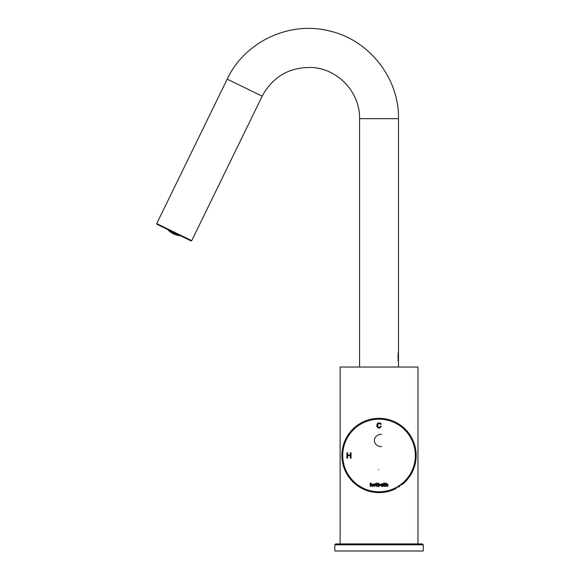 <?xml version="1.0" encoding="UTF-8"?>
<svg xmlns="http://www.w3.org/2000/svg" width="580" height="580" viewBox="0 0 580 580"><rect width="100%" height="100%" fill="white"/><g stroke="black" fill="none" stroke-linecap="round" stroke-linejoin="round"><path stroke-width="0.87" d="M156.738 223.605L156.984 224.308L191.008 240.903L191.719 240.664L156.738 223.605L227.2 79.126C244.47 42.079 288.92 20.88 328.577 30.776C368.561 39.266 399.214 77.807 398.496 118.675L359.578 118.675L359.578 367.038M397.967 353.242L398.482 352.843L398.496 361.202C397.967 361.521 397.96 352.401 398.496 352.712L398.482 361.072L397.967 360.673L398.496 361.202L398.496 367.038M191.719 240.664L262.182 96.186C272.702 76.864 288.956 67.28 310.96 67.447C337.386 68.201 360.209 92.234 359.578 118.675M396.111 488.2L395.683 488.693A37.149 37.149 0 0 1 378.754 492.63L378.726 492.623A37.149 37.149 0 0 1 348.536 434.282L348.558 434.26A37.149 37.149 0 0 1 364.842 421.16L364.871 421.152A37.149 37.149 0 0 1 377.203 418.383L377.232 418.39A37.149 37.149 0 0 1 402.332 484.416L400.439 484.815L402.302 484.43L400.417 485.018L399.359 486.576A37.149 37.149 0 0 1 398.88 486.881L397.039 487.2A36.467 36.467 0 0 0 400.41 485.032L399.359 486.576A37.149 37.149 0 0 1 398.88 486.881L398.808 486.903M334.82 544.808L423.262 544.808L423.262 551L334.82 551L334.82 544.808L335.704 543.924L340.126 543.924L340.126 367.038L417.955 367.038L417.955 543.924M423.262 544.808L422.378 543.924L335.704 543.924M180.278 235.676A18.575 18.575 0 0 1 167.707 229.542M173.79 233.03A17.929 15.522 116 0 1 172.594 232.652L172.441 232.979A18.459 15.986 116 0 0 173.471 233.675A18.459 15.986 -64 0 0 174.667 234.059L174.819 233.74A17.929 15.522 -64 0 1 173.79 233.03L173.471 233.675M170.766 231.159A17.32 15 116 0 1 169.679 230.557L169.519 230.891A18.633 16.139 116 0 0 170.447 231.819A18.118 15.689 -64 0 0 171.528 232.42L171.687 232.094A18.343 15.885 -64 0 1 170.766 231.159L170.447 231.819M177.125 234.262A18.343 15.885 116 0 1 175.82 234.11L175.66 234.436A18.118 15.689 116 0 0 176.806 234.922A18.633 16.139 -64 0 0 178.103 235.081L178.27 234.74A17.32 15 -64 0 1 177.125 234.262L176.806 234.922M179.198 235.255L179.198 235.255A17.588 15.232 116 0 0 179.626 235.357M172.042 231.659A18.009 15.595 116 0 0 172.347 231.957A17.436 15.102 -64 0 0 173.202 232.225M174.79 232.993A17.436 15.102 116 0 0 175.522 233.508A18.009 15.595 -64 0 0 175.943 233.559M185.136 238.039L185.933 238.431M159.58 225.576L162.059 226.787M381.538 446.665A7.148 6.191 0 0 1 374.39 440.474A7.148 6.191 0 0 1 381.538 434.282M397.547 423.277L398.801 424.843L400.642 425.263A37.149 37.149 0 0 1 401.099 425.597L402.071 427.221L403.948 427.924A37.149 37.149 0 0 1 404.361 428.308L405.145 430.026L406.928 430.947A37.149 37.149 0 0 1 407.298 431.368L407.95 433.267L409.545 434.282A37.149 37.149 0 0 1 409.857 434.746L410.292 436.704L411.757 437.9A37.149 37.149 0 0 1 412.025 438.4L412.228 440.394L413.547 441.742A37.149 37.149 0 0 1 413.757 442.272L413.736 444.273L414.888 445.766A37.149 37.149 0 0 1 415.034 446.31L414.758 448.18L415.766 449.913A37.149 37.149 0 0 1 415.846 450.471L415.36 452.298L416.157 454.14A37.149 37.149 0 0 1 416.179 454.705L415.331 456.561L416.07 458.381A37.149 37.149 0 0 1 416.027 458.939L415.142 460.592A36.467 36.467 0 0 0 415.49 456.598L416.07 458.381A37.149 37.149 0 0 1 416.027 458.939L415.135 460.614L416.012 458.976L415.135 460.614L416.012 458.976L415.135 460.614L416.012 458.976L415.135 460.614L415.498 462.579A37.149 37.149 0 0 1 415.389 463.137L414.33 464.682A36.467 36.467 0 0 0 415.12 460.745L415.498 462.579A37.149 37.149 0 0 1 415.389 463.137L414.316 464.696L415.374 463.166L414.316 464.696L415.374 463.166L414.316 464.696L415.374 463.166L414.316 464.696L414.453 466.69A37.149 37.149 0 0 1 414.279 467.226L412.902 468.582L414.258 467.262L413.04 468.654L414.258 467.262L413.04 468.654L414.258 467.262L413.04 468.654L414.258 467.262L413.04 468.654L414.258 467.262L413.04 468.654L412.967 470.046M414.279 467.226L412.996 468.763L412.946 470.655A37.149 37.149 0 0 1 412.713 471.17L411.256 472.548L411.002 474.389L411.249 472.613M407.943 478.58L406.645 479.305A36.467 36.467 0 0 0 409.096 476.129L408.625 477.942A37.149 37.149 0 0 1 408.284 478.391L406.631 479.312L408.255 478.413L406.631 479.312L408.255 478.413L406.631 479.312L408.255 478.413L406.631 479.312L405.877 481.168A37.149 37.149 0 0 1 405.478 481.574L403.644 482.183L405.449 481.588L403.651 482.386L402.774 484.061L403.644 482.4A36.467 36.467 0 0 1 400.534 484.938L399.359 486.576L400.417 484.837M410.705 474.904L409.052 475.912L408.653 477.869M395.176 488.94L393.291 489.041L391.819 490.354L393.102 488.954L391.79 490.375A37.149 37.149 0 0 1 391.253 490.564L389.368 490.448L387.759 491.586L389.151 490.557M387.73 491.601L387.73 491.601A37.149 37.149 0 0 1 387.179 491.724L385.33 491.398A36.467 36.467 0 0 0 389.238 490.491L387.73 491.601A37.149 37.149 0 0 1 387.179 491.724L385.316 491.398L387.143 491.724L385.316 491.398L387.143 491.724L385.316 491.398L383.554 492.355A37.149 37.149 0 0 1 382.996 492.42L381.183 491.876L382.959 492.413L381.183 491.876L382.959 492.413L381.183 491.876L379.356 492.623M410.995 474.425L411.256 472.548A36.467 36.467 0 0 1 409.183 475.999L410.676 474.933L409.168 476.013L408.625 477.942A37.149 37.149 0 0 1 408.284 478.391L406.631 479.312L405.877 481.168A37.149 37.149 0 0 1 405.478 481.574L403.738 482.306L402.796 484.032L403.622 482.205M414.316 464.696L414.453 466.69M415.12 460.73L415.498 462.55L414.968 460.723L416.027 458.939A37.149 37.149 0 0 0 416.07 458.381A37.149 37.149 0 0 1 416.027 458.939A37.149 37.149 0 0 0 416.07 458.381A37.149 37.149 0 0 1 416.027 458.939A37.149 37.149 0 0 0 416.07 458.381A37.149 37.149 0 0 1 416.027 458.939A37.149 37.149 0 0 0 416.07 458.381A37.149 37.149 0 0 1 416.027 458.939A37.149 37.149 0 0 0 416.07 458.381A37.149 37.149 0 0 1 416.027 458.939A37.149 37.149 0 0 0 416.07 458.381L415.483 456.46L416.172 454.735A37.149 37.149 0 0 0 416.157 454.14A37.149 37.149 0 0 1 416.179 454.705L416.172 454.735A37.149 37.149 0 0 0 416.157 454.14A37.149 37.149 0 0 1 416.179 454.705L416.172 454.735A37.149 37.149 0 0 0 416.157 454.14A37.149 37.149 0 0 1 416.179 454.705L416.172 454.735A37.149 37.149 0 0 0 416.157 454.14A37.149 37.149 0 0 1 416.179 454.705L416.172 454.735A37.149 37.149 0 0 0 416.157 454.14A37.149 37.149 0 0 1 416.179 454.705L416.172 454.735A37.149 37.149 0 0 0 416.157 454.14L416.157 454.14A37.149 37.149 0 0 1 416.179 454.705L415.331 456.561M389.774 419.92L391.232 421.123L393.24 421.16A37.149 37.149 0 0 1 393.755 421.377L395.183 422.791L397.061 423.001M389.202 419.76L387.338 420.137A36.308 36.308 0 0 1 391.166 421.261L391.311 421.312A36.308 36.308 0 0 1 394.987 422.863L395.125 422.936A36.308 36.308 0 0 1 398.605 424.893L398.736 424.98A36.308 36.308 0 0 1 401.962 427.329L402.085 427.424A36.308 36.308 0 0 1 405.021 430.121L405.13 430.229A36.308 36.308 0 0 1 407.747 433.253L407.841 433.369A36.308 36.308 0 0 1 410.089 436.667L410.169 436.798A36.308 36.308 0 0 1 412.032 440.329L412.097 440.466A36.308 36.308 0 0 1 413.547 444.193L413.591 444.338A36.308 36.308 0 0 1 414.606 448.195L414.642 448.347A36.308 36.308 0 0 1 415.208 452.298L415.222 452.451A36.308 36.308 0 0 1 415.338 456.446L415.483 456.46A36.467 36.467 0 0 0 415.382 452.436L415.208 452.298M357.432 425.263L359.274 424.843L360.528 423.277A37.149 37.149 0 0 1 361.021 423.001L362.899 422.791L364.32 421.377A37.149 37.149 0 0 1 364.842 421.16L366.843 421.123L368.307 419.92A37.149 37.149 0 0 1 368.844 419.76L370.721 419.985L372.425 418.927A37.149 37.149 0 0 1 372.983 418.833L374.825 419.267L376.601 418.426L374.955 419.246A36.467 36.467 0 0 1 378.965 419.014L377.232 418.39L379.102 419.021L380.879 418.383A37.149 37.149 0 0 1 381.444 418.412L383.257 419.267L385.098 418.833A37.149 37.149 0 0 1 385.649 418.927L387.223 420.108M364.32 421.377A37.149 37.149 0 0 1 364.842 421.16L364.871 421.152A37.149 37.149 0 0 0 364.32 421.377L364.32 421.377A37.149 37.149 0 0 1 364.842 421.16L366.843 421.123A36.467 36.467 0 0 1 370.707 419.978L368.88 419.76L370.721 419.985L372.396 418.941L370.721 419.985L368.844 419.76A37.149 37.149 0 0 0 368.307 419.92L368.307 419.92A37.149 37.149 0 0 1 368.844 419.76L370.721 419.985L372.425 418.927A37.149 37.149 0 0 1 372.983 418.833L374.825 419.267L376.637 418.412M350.131 478.58L349.798 478.391A37.149 37.149 0 0 1 349.45 477.942L348.979 476.115L347.398 474.933L349.044 475.941L347.376 474.904A37.149 37.149 0 0 1 347.087 474.425L346.767 472.446L345.39 471.199L346.891 472.359L345.368 471.17A37.149 37.149 0 0 1 345.136 470.655L345.086 468.763L343.817 467.262L345.18 468.582L343.802 467.226A37.149 37.149 0 0 1 343.628 466.69L343.795 464.812L342.707 463.166L343.904 464.638L342.693 463.137A37.149 37.149 0 0 1 342.577 462.579L342.961 460.73L342.055 458.939A37.149 37.149 0 0 1 342.004 458.381L342.599 456.583L341.903 454.705L342.744 456.474L341.903 454.705A37.149 37.149 0 0 1 341.917 454.14L342.707 452.422L342.229 450.471A37.149 37.149 0 0 1 342.316 449.913L343.295 448.304L343.041 446.31A37.149 37.149 0 0 1 343.186 445.766L344.346 444.273L344.324 442.272A37.149 37.149 0 0 1 344.527 441.742L345.847 440.394L346.057 438.4A37.149 37.149 0 0 1 346.318 437.9L347.848 436.602L348.203 434.783L347.848 436.588A36.467 36.467 0 0 1 350.117 433.274L348.558 434.26L350.131 433.267L348.558 434.26L350.131 433.267L348.558 434.26L350.131 433.267L350.784 431.368A37.149 37.149 0 0 1 351.154 430.947L352.937 430.026L353.713 428.308A37.149 37.149 0 0 1 354.133 427.924L356.004 427.221L356.976 425.597M344.324 442.272A37.149 37.149 0 0 1 344.527 441.742A37.149 37.149 0 0 0 344.324 442.272L344.324 442.272A37.149 37.149 0 0 1 344.527 441.742L345.897 440.263A36.467 36.467 0 0 1 347.775 436.718L346.318 437.9A37.149 37.149 0 0 0 346.057 438.4A37.149 37.149 0 0 1 346.318 437.9A37.149 37.149 0 0 0 346.057 438.4A37.149 37.149 0 0 1 346.318 437.9A37.149 37.149 0 0 0 346.057 438.4A37.149 37.149 0 0 1 346.318 437.9A37.149 37.149 0 0 0 346.057 438.4A37.149 37.149 0 0 1 346.318 437.9A37.149 37.149 0 0 0 346.057 438.4A37.149 37.149 0 0 1 346.318 437.9A37.149 37.149 0 0 0 346.057 438.4L346.057 438.4A37.149 37.149 0 0 1 346.318 437.9L347.848 436.602L348.217 434.746M359.267 486.903L361.115 487.062L359.194 486.881A37.149 37.149 0 0 1 358.723 486.576L357.563 484.945L355.743 484.416A37.149 37.149 0 0 1 355.308 484.061L354.431 482.386L352.596 481.574A37.149 37.149 0 0 1 352.205 481.168L351.625 479.29L352.183 481.139L351.444 479.312L349.798 478.391M361.964 488.2L361.253 487.135L362.369 488.672L361.166 487.258L362.369 488.672L361.166 487.258L362.369 488.672L361.166 487.258L362.369 488.672L361.166 487.258L359.194 486.881A37.149 37.149 0 0 1 358.723 486.576L357.664 485.032A36.467 36.467 0 0 0 361.043 487.2L359.194 486.881A37.149 37.149 0 0 1 358.723 486.576L357.563 484.945L355.743 484.416A37.149 37.149 0 0 1 355.308 484.061L354.438 482.4A36.467 36.467 0 0 0 357.541 484.938L357.729 484.88M368.923 490.557L368.837 490.491A36.467 36.467 0 0 0 372.744 491.398L370.903 491.724M411.256 472.548L412.713 471.17L411.133 472.461M414.642 448.347L414.794 448.318A36.467 36.467 0 0 1 415.367 452.284L415.846 450.471L415.215 452.335M414.888 445.766A37.149 37.149 0 0 1 415.034 446.31A37.149 37.149 0 0 0 414.888 445.766A37.149 37.149 0 0 1 415.034 446.31A37.149 37.149 0 0 0 414.888 445.766A37.149 37.149 0 0 1 415.034 446.31A37.149 37.149 0 0 0 414.888 445.766A37.149 37.149 0 0 1 415.034 446.31A37.149 37.149 0 0 0 414.888 445.766A37.149 37.149 0 0 1 415.034 446.31A37.149 37.149 0 0 0 414.888 445.766L414.888 445.766A37.149 37.149 0 0 1 415.034 446.31L414.62 448.231M410.169 436.798L410.307 436.718A36.467 36.467 0 0 1 412.177 440.263L412.025 438.4A37.149 37.149 0 0 0 411.757 437.9A37.149 37.149 0 0 1 412.025 438.4A37.149 37.149 0 0 0 411.757 437.9A37.149 37.149 0 0 1 412.025 438.4A37.149 37.149 0 0 0 411.757 437.9A37.149 37.149 0 0 1 412.025 438.4A37.149 37.149 0 0 0 411.757 437.9A37.149 37.149 0 0 1 412.025 438.4A37.149 37.149 0 0 0 411.757 437.9A37.149 37.149 0 0 1 412.025 438.4A37.149 37.149 0 0 0 411.757 437.9L411.757 437.9A37.149 37.149 0 0 1 412.025 438.4L412.228 440.394A36.467 36.467 0 0 1 413.7 444.142L413.757 442.301A37.149 37.149 0 0 0 413.547 441.742A37.149 37.149 0 0 1 413.757 442.272L413.757 442.301A37.149 37.149 0 0 0 413.547 441.742A37.149 37.149 0 0 1 413.757 442.272L413.757 442.301A37.149 37.149 0 0 0 413.547 441.742L413.547 441.742A37.149 37.149 0 0 1 413.757 442.272L413.562 444.222M409.545 434.282L409.545 434.282A37.149 37.149 0 0 1 409.857 434.746L410.089 436.667M403.948 427.924L403.948 427.924A37.149 37.149 0 0 1 404.361 428.308L405.232 430.113A36.467 36.467 0 0 1 407.87 433.151L407.298 431.368A37.149 37.149 0 0 0 406.928 430.947A37.149 37.149 0 0 1 407.298 431.368A37.149 37.149 0 0 0 406.928 430.947A37.149 37.149 0 0 1 407.298 431.368A37.149 37.149 0 0 0 406.928 430.947A37.149 37.149 0 0 1 407.298 431.368A37.149 37.149 0 0 0 406.928 430.947A37.149 37.149 0 0 1 407.298 431.368A37.149 37.149 0 0 0 406.928 430.947A37.149 37.149 0 0 1 407.298 431.368A37.149 37.149 0 0 0 406.928 430.947L406.928 430.947A37.149 37.149 0 0 1 407.298 431.368L407.769 433.274M398.736 424.98L398.815 424.843A36.467 36.467 0 0 1 402.063 427.206L401.121 425.626A37.149 37.149 0 0 0 400.642 425.263A37.149 37.149 0 0 1 401.099 425.597L401.121 425.626A37.149 37.149 0 0 0 400.642 425.263A37.149 37.149 0 0 1 401.099 425.597L401.121 425.626A37.149 37.149 0 0 0 400.642 425.263L400.642 425.263A37.149 37.149 0 0 1 401.099 425.597L401.991 427.344M385.098 418.833A37.149 37.149 0 0 1 385.649 418.927A37.149 37.149 0 0 0 385.098 418.833L385.098 418.833A37.149 37.149 0 0 1 385.649 418.927L387.353 419.985A36.467 36.467 0 0 1 391.224 421.109L389.803 419.935L391.348 421.16A36.467 36.467 0 0 1 395.06 422.726L393.755 421.377L395.183 422.791A36.467 36.467 0 0 1 398.692 424.763L397.575 423.298L398.634 424.915M380.879 418.383A37.149 37.149 0 0 1 381.444 418.412A37.149 37.149 0 0 0 380.879 418.383L380.879 418.383A37.149 37.149 0 0 1 381.444 418.412L383.119 419.246A36.467 36.467 0 0 0 379.117 419.014L377.232 418.39M363.058 422.878L361.021 423.001A37.149 37.149 0 0 0 360.528 423.277A37.149 37.149 0 0 1 361.021 423.001A37.149 37.149 0 0 0 360.528 423.277A37.149 37.149 0 0 1 361.021 423.001A37.149 37.149 0 0 0 360.528 423.277A37.149 37.149 0 0 1 361.021 423.001A37.149 37.149 0 0 0 360.528 423.277A37.149 37.149 0 0 1 361.021 423.001A37.149 37.149 0 0 0 360.528 423.277L360.528 423.277A37.149 37.149 0 0 1 361.021 423.001L363.087 422.863A36.308 36.308 0 0 1 366.763 421.312L366.908 421.261A36.308 36.308 0 0 1 370.743 420.137L370.888 420.101A36.308 36.308 0 0 1 374.825 419.42L374.941 419.405M359.44 424.915L357.469 425.249L359.477 424.893A36.308 36.308 0 0 1 362.95 422.936M350.784 431.368A37.149 37.149 0 0 1 351.154 430.947A37.149 37.149 0 0 0 350.784 431.368A37.149 37.149 0 0 1 351.154 430.947A37.149 37.149 0 0 0 350.784 431.368A37.149 37.149 0 0 1 351.154 430.947A37.149 37.149 0 0 0 350.784 431.368A37.149 37.149 0 0 1 351.154 430.947A37.149 37.149 0 0 0 350.784 431.368A37.149 37.149 0 0 1 351.154 430.947A37.149 37.149 0 0 0 350.784 431.368L350.784 431.368A37.149 37.149 0 0 1 351.154 430.947L352.937 430.026L353.713 428.308A37.149 37.149 0 0 1 354.133 427.924L355.895 427.3A36.467 36.467 0 0 0 352.945 430.012L352.974 430.208A36.308 36.308 0 0 0 350.334 433.253L350.262 433.34M343.041 446.31A37.149 37.149 0 0 1 343.186 445.766A37.149 37.149 0 0 0 343.041 446.31L343.041 446.31A37.149 37.149 0 0 1 343.186 445.766L344.52 444.222A36.308 36.308 0 0 1 345.977 440.466L346.028 440.358M343.462 448.231L342.323 449.884A37.149 37.149 0 0 0 342.229 450.471A37.149 37.149 0 0 1 342.316 449.913L342.323 449.884A37.149 37.149 0 0 0 342.229 450.471A37.149 37.149 0 0 1 342.316 449.913L342.323 449.884A37.149 37.149 0 0 0 342.229 450.471A37.149 37.149 0 0 1 342.316 449.913L342.323 449.884A37.149 37.149 0 0 0 342.229 450.471A37.149 37.149 0 0 1 342.316 449.913L342.323 449.884A37.149 37.149 0 0 0 342.229 450.471A37.149 37.149 0 0 1 342.316 449.913L342.323 449.884A37.149 37.149 0 0 0 342.229 450.471L342.229 450.471A37.149 37.149 0 0 1 342.316 449.913L343.469 448.195A36.308 36.308 0 0 1 344.484 444.338M341.903 454.705A37.149 37.149 0 0 1 341.917 454.14L342.86 452.414M341.917 454.14L342.707 452.422A36.467 36.467 0 0 0 342.584 456.446L342.004 458.381A37.149 37.149 0 0 0 342.055 458.939A37.149 37.149 0 0 1 342.004 458.381A37.149 37.149 0 0 0 342.055 458.939A37.149 37.149 0 0 1 342.004 458.381A37.149 37.149 0 0 0 342.055 458.939A37.149 37.149 0 0 1 342.004 458.381A37.149 37.149 0 0 0 342.055 458.939A37.149 37.149 0 0 1 342.004 458.381A37.149 37.149 0 0 0 342.055 458.939A37.149 37.149 0 0 1 342.004 458.381A37.149 37.149 0 0 0 342.055 458.939L342.055 458.939A37.149 37.149 0 0 1 342.004 458.381L342.591 456.598A36.467 36.467 0 0 0 342.932 460.592L343.106 460.687M345.368 471.17A37.149 37.149 0 0 1 345.136 470.655A37.149 37.149 0 0 0 345.368 471.17A37.149 37.149 0 0 1 345.136 470.655A37.149 37.149 0 0 0 345.368 471.17A37.149 37.149 0 0 1 345.136 470.655A37.149 37.149 0 0 0 345.368 471.17A37.149 37.149 0 0 1 345.136 470.655A37.149 37.149 0 0 0 345.368 471.17L345.368 471.17A37.149 37.149 0 0 1 345.136 470.655L345.086 468.763L343.802 467.226A37.149 37.149 0 0 1 343.628 466.69L343.795 464.812L342.693 463.137A37.149 37.149 0 0 1 342.577 462.579L343.092 460.607M347.376 474.904L347.376 474.904A37.149 37.149 0 0 1 347.087 474.425L346.833 472.613M349.428 477.869L348.979 476.129A36.467 36.467 0 0 0 351.429 479.305L349.82 478.413L351.444 479.312L349.82 478.413L351.444 479.312L349.82 478.413L351.444 479.312L349.82 478.413L351.444 479.312L352.205 481.168A37.149 37.149 0 0 0 352.596 481.574A37.149 37.149 0 0 1 352.205 481.168A37.149 37.149 0 0 0 352.596 481.574A37.149 37.149 0 0 1 352.205 481.168A37.149 37.149 0 0 0 352.596 481.574A37.149 37.149 0 0 1 352.205 481.168A37.149 37.149 0 0 0 352.596 481.574A37.149 37.149 0 0 1 352.205 481.168A37.149 37.149 0 0 0 352.596 481.574L354.344 482.306L355.286 484.032L354.431 482.386M415.034 446.31L414.635 448.311M409.857 434.746L410.111 436.697M404.361 428.308L405.05 430.15M385.649 418.927L387.237 419.956A36.467 36.467 0 0 0 383.271 419.26L381.444 418.412M370.743 420.137L368.88 419.76L370.721 419.985L372.396 418.941L370.721 419.985L368.88 419.76L370.721 419.985L368.88 419.76L370.721 419.985L372.396 418.941L370.721 419.985L368.88 419.76L370.721 419.985L372.425 418.927A37.149 37.149 0 0 1 372.983 418.833L374.861 419.412M363.087 422.863L363.015 422.726A36.467 36.467 0 0 1 366.712 421.16L364.871 421.152L366.799 421.298M351.154 430.947L352.937 430.026L353.713 428.308A37.149 37.149 0 0 1 354.133 427.924L356.026 427.402M344.527 441.742L345.992 440.438M343.186 445.766L344.491 444.302M342.577 462.579L342.577 462.579A37.149 37.149 0 0 0 342.693 463.137A37.149 37.149 0 0 1 342.577 462.579A37.149 37.149 0 0 0 342.693 463.137A37.149 37.149 0 0 1 342.577 462.579A37.149 37.149 0 0 0 342.693 463.137A37.149 37.149 0 0 1 342.577 462.579A37.149 37.149 0 0 0 342.693 463.137L342.693 463.137M343.802 467.226A37.149 37.149 0 0 1 343.628 466.69A37.149 37.149 0 0 0 343.802 467.226A37.149 37.149 0 0 1 343.628 466.69A37.149 37.149 0 0 0 343.802 467.226A37.149 37.149 0 0 1 343.628 466.69A37.149 37.149 0 0 0 343.802 467.226A37.149 37.149 0 0 1 343.628 466.69A37.149 37.149 0 0 0 343.802 467.226L343.802 467.226A37.149 37.149 0 0 1 343.628 466.69L343.788 464.826A36.467 36.467 0 0 0 345.027 468.64M345.114 470.046L345.086 468.785A36.467 36.467 0 0 0 346.753 472.432L347.072 474.389L346.825 472.57A36.467 36.467 0 0 0 348.892 475.999L349.45 477.942M407.747 433.253L407.312 431.404L407.95 433.267A36.467 36.467 0 0 1 410.227 436.588L409.872 434.783L410.154 436.769M404.383 428.337L405.145 430.026L404.383 428.337M373.02 418.833L374.825 419.267L373.02 418.833M372.425 418.927A37.149 37.149 0 0 1 372.983 418.833A37.149 37.149 0 0 0 372.425 418.927A37.149 37.149 0 0 1 372.983 418.833A37.149 37.149 0 0 0 372.425 418.927A37.149 37.149 0 0 1 372.983 418.833A37.149 37.149 0 0 0 372.425 418.927A37.149 37.149 0 0 1 372.983 418.833A37.149 37.149 0 0 0 372.425 418.927A37.149 37.149 0 0 1 372.983 418.833A37.149 37.149 0 0 0 372.425 418.927L372.425 418.927M354.133 427.924L354.133 427.924A37.149 37.149 0 0 0 353.713 428.308A37.149 37.149 0 0 1 354.133 427.924A37.149 37.149 0 0 0 353.713 428.308A37.149 37.149 0 0 1 354.133 427.924A37.149 37.149 0 0 0 353.713 428.308A37.149 37.149 0 0 1 354.133 427.924A37.149 37.149 0 0 0 353.713 428.308A37.149 37.149 0 0 1 354.133 427.924A37.149 37.149 0 0 0 353.713 428.308A37.149 37.149 0 0 1 354.133 427.924M352.85 430.113L352.836 430.121A36.467 36.467 0 0 0 350.211 433.151L348.558 434.26M344.549 441.713L345.847 440.394L344.549 441.713M343.469 448.195L343.317 448.166A36.467 36.467 0 0 1 344.332 444.287L343.2 445.737L344.382 444.142A36.467 36.467 0 0 1 345.839 440.401L345.977 440.466M413.047 468.64A36.467 36.467 0 0 0 414.287 464.826L414.163 464.674M412.844 468.727A36.308 36.308 0 0 1 411.184 472.359L411.329 472.432A36.467 36.467 0 0 0 412.996 468.785L412.887 468.618M406.457 479.29L405.891 481.139L406.507 479.232M381.198 491.884A36.467 36.467 0 0 0 385.185 491.427L383.59 492.34L385.272 491.253M377.007 491.738L375.905 492.173M372.889 491.267L370.939 491.724L372.759 491.398L370.939 491.724L372.759 491.398L370.939 491.724L372.759 491.398L370.939 491.724L372.759 491.398L374.491 492.34L372.897 491.427A36.467 36.467 0 0 0 376.884 491.884L375.963 492.159M370.352 491.601L368.706 490.448L366.857 490.564L368.851 490.332M364.943 488.947L362.906 488.94A37.149 37.149 0 0 1 362.399 488.693L361.166 487.258L359.194 486.881A37.149 37.149 0 0 1 358.723 486.576L357.657 485.018M351.531 479.421A36.467 36.467 0 0 0 354.322 482.299L354.518 482.263M342.86 452.451A36.308 36.308 0 0 0 342.744 456.446L342.744 456.561M343.447 448.311L343.295 448.304A36.467 36.467 0 0 0 342.715 452.284L342.867 452.335M347.92 436.769L347.986 436.667A36.308 36.308 0 0 1 350.24 433.369M359.375 424.959L359.274 424.843A36.467 36.467 0 0 0 356.011 427.206L356.084 427.344M376.522 483.785L377.254 483.785L377.254 484.249L376.522 484.249L376.522 485.656L377.254 485.859L376.623 486.432L375.543 483.785L376.522 483.002L376.522 483.785L377.254 483.785M387.882 484.887L387.882 486.373L387.31 486.373L386.838 484.206L386.099 484.858L386.099 486.373L385.526 486.373L385.526 483.154L386.099 483.002L386.099 484.032L386.838 483.727L387.882 484.887L387.882 486.373L387.31 486.373M384.322 483.785L385.048 483.785L385.048 484.249L384.322 484.249L384.322 485.656L385.048 485.859L384.982 486.308L383.757 485.743L383.757 484.249L383.344 484.249L383.757 483.154L384.322 483.002L384.322 483.785L384.214 483.031M381.22 424.255L380.552 424.415C376.514 419.927 377.174 431.259 380.632 426.177L381.307 426.351C379.392 428.809 377.885 428.548 376.775 425.546C377.595 422.443 379.074 422.015 381.22 424.255L380.552 424.415L379.791 423.458M350.349 455.017L350.349 452.835L351.052 452.835L351.052 458.142L350.349 458.142L350.349 455.648L347.587 455.648L347.587 458.142L346.883 458.142L346.883 452.835L347.587 452.835L347.587 455.017L350.349 455.017L347.587 455.017M375.492 485.068L374.165 486.432L372.875 485.083L374.187 483.727L375.492 485.068M372.556 484.887L372.556 486.373L371.976 486.373L371.512 484.206L370.772 484.858L370.772 486.373L370.192 486.373L370.192 483.154L370.772 483.002L370.772 484.032L371.504 483.727L372.556 484.887M379.008 486.432L377.696 486.373L377.696 483.147L378.269 483.002L378.269 484.032L379.523 483.829L380.161 485.119L379.008 486.432L377.696 486.373L377.696 483.147L378.269 483.002M382.495 483.974L381.705 483.727L380.4 485.083L381.691 486.432L383.01 486.373L383.01 483.8L382.495 483.974M402.332 484.416L400.519 484.945M389.252 490.484L391.253 490.564L389.383 490.448A36.467 36.467 0 0 0 393.16 489.099L395.139 488.947L393.305 489.041A36.467 36.467 0 0 0 396.901 487.272L395.683 488.693L397.017 487.2L398.851 486.896L396.916 487.258M378.754 492.63L376.899 491.876L375.122 492.413M374.528 492.355L372.81 491.253M366.292 490.375L364.914 489.099A36.467 36.467 0 0 0 368.692 490.448L366.821 490.564M347.087 474.425L346.818 472.548M345.136 470.655L345.086 468.763M343.628 466.69L343.795 464.812M355.743 484.416A37.149 37.149 0 0 1 355.308 484.061L355.308 484.061A37.149 37.149 0 0 0 355.743 484.416A37.149 37.149 0 0 1 355.308 484.061A37.149 37.149 0 0 0 355.743 484.416A37.149 37.149 0 0 1 355.308 484.061A37.149 37.149 0 0 0 355.743 484.416A37.149 37.149 0 0 1 355.308 484.061A37.149 37.149 0 0 0 355.743 484.416L355.743 484.416M362.399 488.693L362.399 488.693A37.149 37.149 0 0 0 362.906 488.94L362.906 488.94M366.263 490.354L364.791 489.041L362.935 488.947L364.791 489.041L362.935 488.947L364.791 489.041L362.935 488.947L364.791 489.041L362.935 488.947L364.791 489.041L366.263 490.354M382.996 492.42A37.149 37.149 0 0 0 383.554 492.355A37.149 37.149 0 0 1 382.996 492.42A37.149 37.149 0 0 0 383.554 492.355L385.2 491.42L383.554 492.355A37.149 37.149 0 0 1 382.996 492.42L382.959 492.413M405.877 481.168A37.149 37.149 0 0 1 405.478 481.574L405.478 481.574A37.149 37.149 0 0 0 405.877 481.168A37.149 37.149 0 0 1 405.478 481.574A37.149 37.149 0 0 0 405.877 481.168A37.149 37.149 0 0 1 405.478 481.574A37.149 37.149 0 0 0 405.877 481.168A37.149 37.149 0 0 1 405.478 481.574A37.149 37.149 0 0 0 405.877 481.168L405.877 481.168M408.987 476.013L410.676 474.933L409.052 475.912A36.308 36.308 0 0 0 411.118 472.49M413.584 444.302L413.757 442.301L413.547 444.193M412.032 440.329L412.032 438.429L412.054 440.358M402.056 427.402L401.121 425.626L401.962 427.329M398.707 424.959L397.575 423.298L398.605 424.893M394.987 422.863L393.784 421.399L395.024 422.878M391.166 421.261L389.803 419.935L391.203 421.268M364.871 421.152L366.763 421.312M387.179 491.724L385.192 491.267M398.88 486.881L397.017 487.2M358.723 486.576L358.723 486.576A37.149 37.149 0 0 0 359.194 486.881A37.149 37.149 0 0 1 358.723 486.576A37.149 37.149 0 0 0 359.194 486.881A37.149 37.149 0 0 1 358.723 486.576M368.822 490.484L370.323 491.586L368.771 490.31M361.057 487.2L359.194 486.881M378.537 469.626C374.086 469.002 374.086 469.002 378.537 469.626M362.978 422.914L362.899 422.791A36.467 36.467 0 0 0 359.39 424.763L359.477 424.893M361.173 487.272A36.467 36.467 0 0 0 364.776 489.041L364.863 488.911M370.852 419.949A36.467 36.467 0 0 1 374.803 419.26L374.825 419.42M377.036 491.891A36.467 36.467 0 0 0 381.046 491.891L381.075 491.738M405.021 430.121L405.137 430.012A36.467 36.467 0 0 0 402.179 427.3L402.085 427.424M414.606 448.195L414.765 448.166A36.467 36.467 0 0 0 413.743 444.287L413.591 444.338M380.001 427.242L380.632 426.177L381.307 426.351M379.226 428.069L378.718 428.033M378.551 428.011L377.899 427.772M377.283 427.177L376.913 426.394M376.775 425.546L377.13 423.886M378.464 422.856L380.473 423.139L381.103 423.936M379.668 423.407L379.175 423.342M378.551 423.436L377.478 425.539M377.776 426.75L378.784 427.453M351.052 458.142L350.349 458.142M350.349 455.648L347.587 455.648M347.587 458.142L346.883 458.142M346.883 452.835L347.587 452.835M350.349 452.835L351.052 452.835M372.875 485.083L374.187 483.727M373.455 485.068L374.187 485.946L374.912 485.083L374.158 484.213L373.455 485.068L374.187 485.946L374.912 485.083L374.158 484.213L373.455 485.068M372.556 486.373L371.976 486.373L371.512 484.206L370.772 484.858L371.512 484.206M370.772 486.373L370.192 486.373L370.192 483.154M370.772 484.032L371.504 483.727M372.309 484.046L372.534 484.59M378.269 484.032L379.523 483.829M380.03 484.373L380.161 485.119M378.262 485.62L378.95 485.96L379.574 484.873L378.928 484.198L378.262 484.525L378.262 485.62A0.863 0.863 0 0 0 378.95 485.96L379.168 485.931M378.95 485.96L379.574 484.873L378.928 484.198M382.495 486.373L383.01 486.373L383.01 483.8L382.495 483.792M381.712 485.946L380.98 485.068L381.684 484.213L382.43 485.083L381.712 485.946L380.98 485.068L381.684 484.213L382.43 485.083L381.712 485.946M385.048 483.785L385.048 484.249L384.322 484.249L384.627 485.967M385.048 485.859L384.417 486.432L383.757 485.743M383.757 484.249L383.344 484.249M387.31 484.909L386.838 484.206L386.099 484.858L386.099 486.373L385.526 486.373M386.838 484.206L386.099 484.858M385.526 483.154L386.099 483.002L386.099 484.032L386.838 483.727M387.643 484.046L387.861 484.59M377.254 484.249L376.522 484.249M377.254 485.859L376.623 486.432L375.963 485.743L375.543 483.785M375.963 483.785L375.963 483.154M227.2 79.126L262.182 96.186M414.968 460.723A36.308 36.308 0 0 1 414.171 464.638M414.135 464.783A36.308 36.308 0 0 1 412.902 468.582M408.965 476.042A36.308 36.308 0 0 1 406.529 479.203M406.428 479.319A36.308 36.308 0 0 1 403.644 482.183M403.535 482.284A36.308 36.308 0 0 1 400.439 484.815M400.316 484.902A36.308 36.308 0 0 1 396.959 487.062M396.829 487.135A36.308 36.308 0 0 1 393.24 488.897M393.102 488.954A36.308 36.308 0 0 1 389.339 490.296M389.195 490.339A36.308 36.308 0 0 1 385.309 491.245M385.156 491.274A36.308 36.308 0 0 1 381.19 491.724M381.038 491.738A36.308 36.308 0 0 1 377.043 491.738M376.891 491.724A36.308 36.308 0 0 1 372.925 491.274M372.773 491.245A36.308 36.308 0 0 1 368.88 490.339M368.735 490.296A36.308 36.308 0 0 1 364.972 488.954M364.834 488.897A36.308 36.308 0 0 1 361.253 487.135M361.115 487.062A36.308 36.308 0 0 1 357.758 484.902M357.635 484.815A36.308 36.308 0 0 1 354.547 482.284M354.431 482.183A36.308 36.308 0 0 1 351.647 479.319M351.552 479.203A36.308 36.308 0 0 1 349.109 476.042M349.022 475.912A36.308 36.308 0 0 1 346.963 472.49M346.891 472.359A36.308 36.308 0 0 1 345.231 468.727M345.18 468.582A36.308 36.308 0 0 1 343.94 464.783M343.904 464.638A36.308 36.308 0 0 1 343.113 460.723M343.092 460.571A36.308 36.308 0 0 1 342.751 456.598M342.867 452.298A36.308 36.308 0 0 1 343.44 448.347M346.043 440.329A36.308 36.308 0 0 1 347.906 436.798M353.053 430.121A36.308 36.308 0 0 1 355.997 427.424M356.113 427.329A36.308 36.308 0 0 1 359.346 424.98M374.977 419.405A36.308 36.308 0 0 1 378.965 419.173M379.117 419.173A36.308 36.308 0 0 1 383.104 419.405M383.257 419.42A36.308 36.308 0 0 1 387.186 420.101M415.331 456.598A36.308 36.308 0 0 1 414.99 460.571M406.551 479.421A36.467 36.467 0 0 1 403.752 482.299M343.751 464.682A36.467 36.467 0 0 1 342.954 460.745M398.496 118.675L398.496 352.712"/></g></svg>
